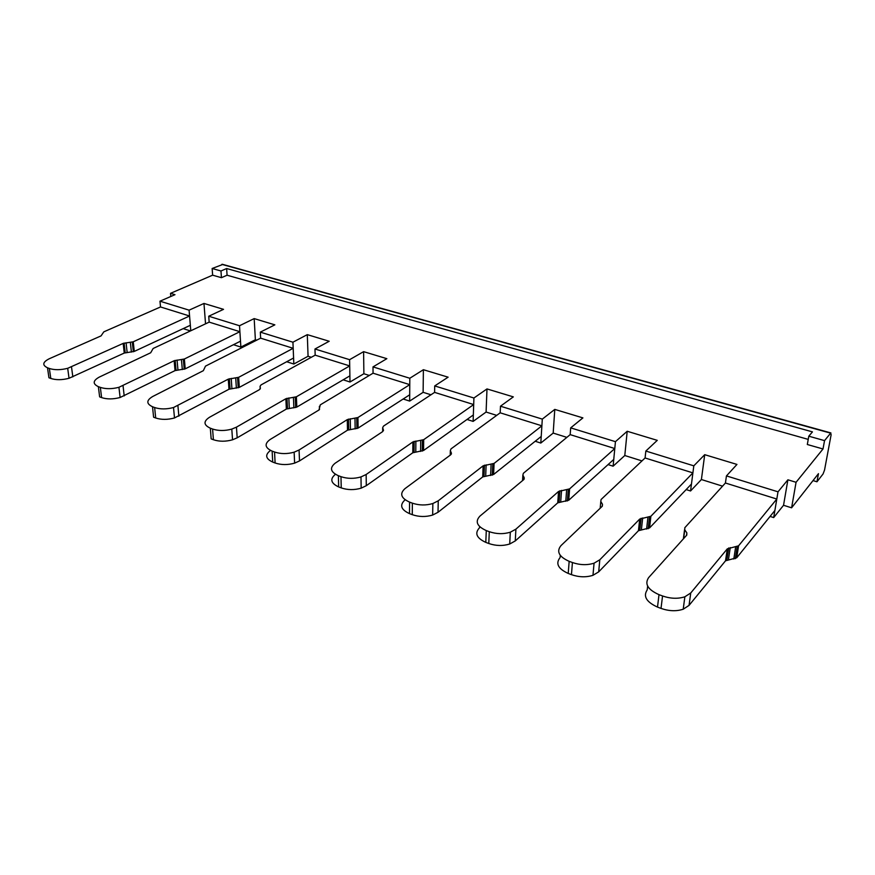 <?xml version="1.0" encoding="UTF-8"?>
<svg xmlns="http://www.w3.org/2000/svg" width="875" height="875" viewBox="0 0 875 875"><rect width="100%" height="100%" fill="white"/><g stroke="black" fill="none" stroke-linecap="round" stroke-linejoin="round"><path stroke-width="1.31" d="M349.705 365.914L349.891 375.845L296.811 407.083L286.344 409.062L237.18 437.817L232.542 439.797C225.641 441.7 219.264 441.678 213.412 439.731L211.159 438.889L210.328 428.192L212.581 429.034C218.455 430.959 224.864 430.981 231.798 429.1L236.458 427.142L285.873 398.738L296.395 396.78L349.705 365.914L315.175 355.163L314.978 349.005L349.595 359.68L350 382.003L343.153 379.805M260.203 388.981L260.061 386.291L261.089 384.88L315.175 355.163M260.061 386.291L260.389 388.281L259.339 389.714L209.475 417.287C203.273 421.378 203.558 425.009 210.328 428.192M692.902 472.883L645.083 457.975L601.092 499.494L600.797 501.484L602.492 504.284L602.208 506.308L560.984 545.617C556.237 551.491 558.961 556.73 569.166 561.334L572.425 562.538C579.972 565.108 587.18 565.327 594.059 563.194L599.802 559.781L639.712 519.061L650.88 516.272L692.902 472.883L691.458 484.05L649.567 527.909L638.444 530.72L598.686 571.867L592.966 575.312C586.119 577.467 578.955 577.248 571.452 574.656L568.214 573.431C558.075 568.783 555.362 563.5 560.098 557.561L560.263 555.33M239.892 331.691L240.494 341.184L185.216 368.856L175.044 370.606L120.116 397.491C113.181 399.328 107.002 399.361 101.598 397.6L99.63 396.856L98.361 386.662L100.352 387.395C105.777 389.134 111.967 389.102 118.934 387.297L174.147 360.741L184.363 359.012L239.892 331.691L209.169 322.12L208.731 316.225L239.52 325.73L240.866 347.08L233.461 344.706M98.361 386.662C92.531 383.862 92.848 380.669 99.312 377.081L150.686 352.767L153.147 348.491L209.169 322.12M541.888 425.819L500.183 412.814L450.997 448.897L450.341 450.614L451.38 453.042L450.723 454.792L404.95 488.655C399.448 493.686 400.991 498.181 409.577 502.119L412.366 503.158C419.125 505.422 425.961 505.553 432.852 503.53L438.244 500.806L483.142 465.817L494.08 463.411L541.888 425.819L541.22 436.45L493.598 474.491L482.716 476.919L438.025 512.291L432.655 515.047C425.797 517.092 419.005 516.961 412.278 514.675L409.5 513.625C400.947 509.644 399.416 505.105 404.895 500.008L404.895 499.625M189.569 316.006L190.345 325.292L134.28 351.411L124.25 353.062L69.037 378.273C62.092 380.078 56 380.133 50.794 378.448L48.934 377.748L47.502 367.784L49.361 368.484C54.6 370.136 60.703 370.081 67.692 368.309L123.178 343.405L133.252 341.786L189.569 316.006L160.519 306.961L159.972 301.186L189.088 310.166L190.794 330.772M47.502 367.784C42.066 365.159 42.623 362.152 49.197 358.783L101.062 335.891L103.797 331.855L160.519 306.961M473.692 404.556L434.602 392.383L383.469 426.125L382.659 427.744L383.436 430.008L382.627 431.637L335.191 463.181C329.405 467.873 330.466 472.041 338.384 475.705L340.977 476.667C347.408 478.811 354.08 478.898 360.992 476.93L366.155 474.491L412.891 441.93L423.686 439.688L473.692 404.556L473.342 414.947L423.555 450.494L412.803 452.758L366.297 485.691L361.156 488.162C354.277 490.153 347.637 490.066 341.239 487.9L338.658 486.927C330.805 483.241 329.722 479.03 335.42 474.305M614.786 448.536L570.183 434.634L523.359 473.288L522.867 475.136L524.212 477.739L523.731 479.62L480.003 516.053C474.841 521.489 476.93 526.323 486.281 530.578L489.289 531.694C496.42 534.111 503.431 534.275 510.311 532.208L515.9 529.156L558.545 491.455L569.614 488.873L614.786 448.536L613.758 459.43L568.739 500.227L557.736 502.841L515.266 540.936L509.709 544.009C502.852 546.109 495.884 545.945 488.786 543.506L485.8 542.38C476.503 538.081 474.425 533.192 479.566 527.702L479.609 526.575M293.191 348.305L293.584 358.006L239.302 387.384L228.977 389.244L174.497 417.955C167.584 419.825 161.317 419.836 155.695 417.988L153.595 417.189L152.523 406.755L154.645 407.542C160.278 409.369 166.578 409.358 173.523 407.52L228.277 379.148L238.645 377.311L293.191 348.305L260.641 338.166L260.312 332.139L292.928 342.202L293.836 364.033L286.683 361.736M152.523 406.755C146.245 403.769 146.289 400.367 152.633 396.539L203.35 370.672L205.483 366.133L260.641 338.166M409.762 384.639L373.056 373.198L320.305 404.841L318.981 409.992L270.189 439.458C264.173 443.822 264.819 447.716 272.136 451.128L274.553 452.025C280.689 454.048 287.219 454.103 294.142 452.178L299.064 450.002L347.277 419.617L357.941 417.528L409.762 384.639L409.697 394.789L358.105 428.083L347.484 430.194L299.512 460.928L294.613 463.137C287.733 465.084 281.225 465.03 275.111 462.984L272.705 462.077C265.53 458.708 264.797 454.825 270.506 450.428M776.803 499.034L725.419 483.011L684.819 527.712L684.753 529.867L686.853 532.886L686.787 535.062L648.637 577.609C644.383 583.986 647.839 589.663 659.006 594.661L662.55 595.973C670.567 598.73 678.005 598.992 684.873 596.783L690.736 592.987L727.3 548.844L738.566 545.825L776.803 499.034L774.878 510.475L736.728 557.769L725.517 560.809L689.052 605.38L683.211 609.219C676.386 611.45 668.981 611.177 661.019 608.409L657.508 607.086C646.406 602.033 642.983 596.302 647.216 589.87L647.653 586.097M350 382.003L363.88 373.745L369.305 375.452M363.88 373.745L363.606 351.652L386.859 358.673L373.002 366.898L373.056 373.198M190.433 330.936L183.192 328.628M434.602 392.383L434.711 385.93L473.911 398.016L473.123 421.4L467.042 419.453M570.183 434.634L570.686 427.875L615.442 441.667L613.112 466.2L608.081 464.581M373.002 366.898L409.806 378.252L409.653 401.089L403.156 399.011M725.419 483.011L726.447 475.913L778.017 491.816L773.686 517.573L770.088 516.425M645.083 457.975L645.837 451.052L693.809 465.839L690.561 490.973L686.175 489.573M500.183 412.814L500.478 406.208L542.303 419.114L540.805 443.056L535.205 441.262M189.088 310.166L203.973 303.439L223.53 309.345L208.731 316.225M205.537 323.827L203.973 303.439M808.227 439.381L227.073 275.22L221.441 277.681L212.636 275.177L212.144 268.494L220.97 270.977L221.441 277.681M778.017 491.816L787.894 479.806L796.064 482.278L823.003 448.973L807.319 444.511L808.795 436.198L824.545 440.628L830.638 433.158L831.13 434.7L824.545 470.028L823.047 473.988L816.966 481.775L813.017 480.583M693.809 465.839L704.714 454.683L736.958 464.428L726.447 475.913M615.442 441.667L627.2 431.266L657.267 440.355L645.837 451.052M542.303 419.114L554.783 409.402L582.903 417.889L570.686 427.875M473.911 398.016L486.992 388.927L513.33 396.878L500.478 406.208M409.806 378.252L423.391 369.709L448.12 377.18L434.711 385.93M349.595 359.68L363.606 351.652M292.928 342.202L307.3 334.644L329.208 341.261L314.978 349.005M239.52 325.73L254.177 318.598L274.859 324.844L260.312 332.139M212.636 275.177L170.527 293.333L174.978 294.678L159.972 301.186M808.795 436.198L812.448 431.878L226.636 268.538L227.073 275.22M226.636 268.538L220.97 270.977M212.144 268.494L222.862 264.425M170.527 293.333L170.811 296.483M796.064 482.278L791.602 507.806L818.464 473.659L816.966 481.775M823.003 448.973L824.545 440.628M240.866 347.08L255.38 339.741L256.714 340.156M293.836 364.033L308.066 356.256L311.325 357.273M409.653 401.089L423.117 392.317L430.981 394.778M473.123 421.4L486.095 412.048L496.694 415.373M540.805 443.056L553.186 433.081L566.869 437.369M613.112 466.2L624.794 455.525L641.977 460.906M690.561 490.973L701.4 479.533L722.553 486.161M773.686 517.573L783.541 505.28L791.602 507.806M255.38 339.741L254.177 318.598M308.066 356.256L307.3 334.644M423.117 392.317L423.391 369.709M486.095 412.048L486.992 388.927M553.186 433.081L554.783 409.402M624.794 455.525L627.2 431.266M701.4 479.533L704.714 454.683M783.541 505.28L787.894 479.806M296.811 407.083L296.395 396.78M293.442 397.578L293.88 407.892M289.297 408.253L288.837 397.928M285.873 398.738L286.344 409.062M237.18 437.817L236.458 427.142M212.581 429.034L213.412 439.731M649.567 527.909L650.88 516.272M647.927 517.409L646.614 529.058M641.408 529.572L642.688 517.913M639.712 519.061L638.444 530.72M598.686 571.867L599.802 559.781M572.425 562.538L571.452 574.656M568.214 573.431L569.166 561.334M602.492 504.284L602.328 506.177M600.184 508.233L600.797 501.484M185.216 368.856L184.363 359.012M181.453 359.723L182.328 369.578M177.953 369.884L177.067 360.03M174.147 360.741L175.044 370.606M124.195 395.927L123.047 385.744M100.352 387.395L101.598 397.6M493.598 474.491L494.08 463.411M450.231 455.153L450.341 450.614M451.38 453.042L451.358 454.07M409.5 513.625L409.577 502.119M412.366 503.158L412.278 514.675M438.025 512.291L438.244 500.806M483.142 465.817L482.716 476.919M485.691 475.923L486.139 464.833M491.094 464.395L490.634 475.486M134.28 351.411L133.252 341.786M130.364 342.453L131.403 352.089M127.137 352.384L126.077 342.738M123.178 343.405L124.25 353.062M72.844 376.873L71.509 366.931M49.361 368.484L50.794 378.448M423.555 450.494L423.686 439.688M420.711 440.606L420.591 451.423M415.778 451.828L415.877 441M412.891 441.93L412.803 452.758M366.297 485.691L366.155 474.491M340.977 476.667L341.239 487.9M338.658 486.927L338.384 475.705M383.436 430.008L383.436 430.697M382.681 431.605L382.659 427.744M568.739 500.227L569.614 488.873M522.561 480.583L522.867 475.136M524.212 477.739L524.136 479.172M485.8 542.38L486.281 530.578M489.289 531.694L488.786 543.506M515.266 540.936L515.9 529.156M558.545 491.455L557.736 502.841M560.711 501.769L561.542 490.394M566.639 489.934L565.786 501.298M239.302 387.384L238.645 377.311M235.714 378.066L236.381 388.15M231.908 388.478L231.219 378.394M228.277 379.148L228.977 389.244M178.872 416.194L177.92 405.77M154.645 407.542L155.695 417.988M358.105 428.083L357.941 417.528M354.977 418.381L355.152 428.947M350.459 429.319L350.262 418.753M347.277 419.617L347.484 430.194M299.512 460.928L299.064 450.002M274.553 452.025L275.111 462.984M272.705 462.077L272.136 451.128M319.473 409.62L319.375 406.35M684.578 529.572L683.375 538.88M736.728 557.769L738.566 545.825M683.627 538.595L684.753 529.867M686.853 532.886L686.536 535.358M657.508 607.086L659.006 594.661M662.55 595.973L661.019 608.409M689.052 605.38L690.736 592.987M727.3 548.844L725.517 560.809M728.459 559.562L730.264 547.608M735.634 547.061L733.808 559.016M221.845 264.37L830.638 433.158M295.247 397.25L295.684 407.564M287.481 408.581L287.022 398.256M232.542 439.797L231.798 429.1M649.502 517.081L648.178 528.73M639.833 529.9L641.112 518.241M592.966 575.312L594.059 563.194M183.356 359.395L184.22 369.25M176.05 370.223L175.153 360.358M120.116 397.491L118.934 387.297M432.655 515.047L432.852 503.53M484.017 476.252L484.455 465.15M492.767 464.067L492.297 475.158M132.311 342.125L133.339 351.761M125.191 352.713L124.119 343.066M69.037 378.273L67.692 368.309M422.428 440.278L422.308 451.095M414.061 452.156L414.148 441.328M361.156 488.162L360.992 476.93M509.709 544.009L510.311 532.208M559.092 502.097L559.913 490.722M568.258 489.606L567.394 500.97M237.573 377.738L238.23 387.811M230.048 388.806L229.359 378.722M174.497 417.955L173.523 407.52M356.738 418.053L356.912 428.619M348.688 429.658L348.491 419.081M294.613 463.137L294.142 452.178M683.211 609.219L684.873 596.783M726.928 559.891L728.722 547.936M737.155 546.733L735.328 558.688M222.305 264.272L830.9 432.928"/></g></svg>
